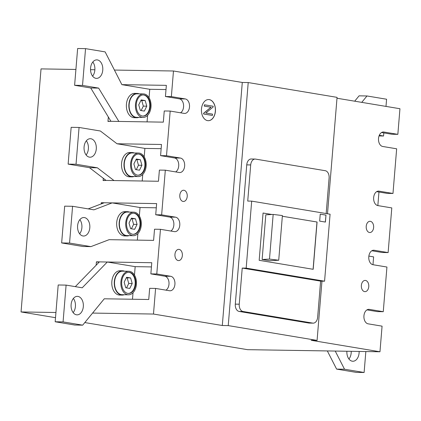 <?xml version="1.0" encoding="UTF-8"?>
<svg xmlns="http://www.w3.org/2000/svg" width="421" height="421" viewBox="0 0 421 421"><rect width="100%" height="100%" fill="white"/><g stroke="black" fill="none" stroke-linecap="round" stroke-linejoin="round"><path stroke-width="0.63" d="M171.363 96.614L165.432 96.52L166.353 85.352L121.874 84.647L105.145 51.899L85.542 48.631L77.638 48.504L74.612 85.295L90.725 87.978L110.944 121.311L107.965 121.437L108.329 117.001L107.981 121.264L163.327 122.143L164.248 110.976L170.179 111.065L184.114 113.391A7.268 4.826 90.9 0 0 184.593 113.433A7.268 4.826 90.9 0 0 189.524 106.602A7.268 4.826 90.9 0 0 185.303 98.94L171.363 96.614L173.473 70.996L242.285 82.463L222.304 325.507L153.486 314.045L155.596 288.427L169.531 290.748A7.268 4.826 90.9 0 0 170.01 290.79A7.268 4.826 90.9 0 0 174.941 283.959A7.268 4.826 90.9 0 0 170.721 276.297L156.78 273.971L160.454 229.308L174.394 231.629A7.268 4.826 90.9 0 0 174.873 231.671A7.268 4.826 90.9 0 0 179.799 224.84A7.268 4.826 90.9 0 0 175.578 217.178L161.643 214.852L165.316 170.184L179.251 172.51A7.268 4.826 90.9 0 0 179.73 172.552A7.268 4.826 90.9 0 0 184.661 165.721A7.268 4.826 90.9 0 0 180.441 158.059L166.505 155.733L170.179 111.065M144.203 93.988A11.767 7.81 -89.1 0 1 151.034 106.392A11.767 7.81 -89.1 0 1 143.056 117.443A11.767 7.81 -89.1 0 1 142.277 117.375A11.767 7.81 -89.1 0 1 135.451 104.976A11.767 7.81 -89.1 0 1 143.429 93.92A11.767 7.81 -89.1 0 1 144.203 93.988M143.429 93.92L137.104 93.82A11.767 7.81 90.9 0 0 129.126 104.871A11.767 7.81 90.9 0 0 135.951 117.275A11.767 7.81 90.9 0 0 136.73 117.343L143.056 117.443M142.393 116.017A10.572 7.02 90.9 0 0 143.087 116.08A10.572 7.02 90.9 0 0 150.26 106.145A10.572 7.02 90.9 0 0 144.119 94.999A10.572 7.02 90.9 0 0 143.424 94.93A10.572 7.02 90.9 0 0 136.251 104.871A10.572 7.02 90.9 0 0 142.393 116.017M146.782 106.171L144.34 111.086L140.319 110.418L138.735 104.829L141.182 99.909L145.203 100.577L146.782 106.171L143.324 106.113L141.745 100.524L140.94 100.387M141.119 110.555L143.324 106.113M142.84 116.07A10.572 7.02 90.9 0 0 149.771 105.95A10.572 7.02 90.9 0 0 143.624 94.988A10.572 7.02 90.9 0 0 143.177 94.936M145.203 100.577L141.745 100.524M139.146 93.851A12.162 8.073 90.9 0 0 137.909 93.494A12.162 8.073 90.9 0 0 137.109 93.425A12.162 8.073 90.9 0 0 128.863 104.85A12.162 8.073 90.9 0 0 135.92 117.669A12.162 8.073 90.9 0 0 136.72 117.743A12.162 8.073 90.9 0 0 138.772 117.38M137.109 93.425L134.636 93.383A12.162 8.073 90.9 0 0 126.389 104.808A12.162 8.073 90.9 0 0 133.452 117.627A12.162 8.073 90.9 0 0 134.252 117.701L136.72 117.743M139.34 153.107A11.767 7.81 -89.1 0 1 146.171 165.511A11.767 7.81 -89.1 0 1 138.193 176.562A11.767 7.81 -89.1 0 1 137.42 176.494A11.767 7.81 -89.1 0 1 130.589 164.095A11.767 7.81 -89.1 0 1 138.567 153.039A11.767 7.81 -89.1 0 1 139.34 153.107M138.567 153.039L132.241 152.939A11.767 7.81 90.9 0 0 124.263 163.995A11.767 7.81 90.9 0 0 131.094 176.394A11.767 7.81 90.9 0 0 131.868 176.462L138.193 176.562M137.53 175.136A10.572 7.02 90.9 0 0 138.225 175.199A10.572 7.02 90.9 0 0 145.398 165.264A10.572 7.02 90.9 0 0 139.256 154.118A10.572 7.02 90.9 0 0 138.562 154.054A10.572 7.02 90.9 0 0 131.394 163.99A10.572 7.02 90.9 0 0 137.53 175.136M141.924 165.29L139.483 170.205L135.457 169.537L133.878 163.948L136.32 159.027L140.346 159.696L141.924 165.29L138.467 165.232L136.883 159.643L136.083 159.506M136.262 169.674L138.467 165.232M137.977 175.189A10.572 7.02 90.9 0 0 144.913 165.069A10.572 7.02 90.9 0 0 138.767 154.107A10.572 7.02 90.9 0 0 138.314 154.054M140.346 159.696L136.883 159.643M134.288 152.97A12.162 8.073 90.9 0 0 133.047 152.613A12.162 8.073 90.9 0 0 132.247 152.544A12.162 8.073 90.9 0 0 124 163.969A12.162 8.073 90.9 0 0 131.063 176.788A12.162 8.073 90.9 0 0 131.862 176.862A12.162 8.073 90.9 0 0 133.915 176.499M132.247 152.544L129.779 152.502A12.162 8.073 90.9 0 0 121.532 163.932A12.162 8.073 90.9 0 0 128.589 176.746A12.162 8.073 90.9 0 0 129.389 176.82L131.862 176.862M134.483 212.226A11.767 7.81 -89.1 0 1 141.309 224.63A11.767 7.81 -89.1 0 1 133.331 235.686A11.767 7.81 -89.1 0 1 132.557 235.613A11.767 7.81 -89.1 0 1 125.726 223.214A11.767 7.81 -89.1 0 1 133.704 212.158A11.767 7.81 -89.1 0 1 134.483 212.226M133.704 212.158L127.379 212.058A11.767 7.81 90.9 0 0 119.401 223.114A11.767 7.81 90.9 0 0 126.232 235.513A11.767 7.81 90.9 0 0 127.005 235.581L133.331 235.686M132.668 234.255A10.572 7.02 90.9 0 0 133.368 234.318A10.572 7.02 90.9 0 0 140.535 224.382A10.572 7.02 90.9 0 0 134.399 213.236A10.572 7.02 90.9 0 0 133.704 213.173A10.572 7.02 90.9 0 0 126.532 223.109A10.572 7.02 90.9 0 0 132.668 234.255M137.062 224.409L134.62 229.329L130.594 228.656L129.015 223.067L131.463 218.146L135.483 218.815L137.062 224.409L133.604 224.351L132.026 218.762L131.22 218.631M131.399 228.792L133.604 224.351M133.12 234.308A10.572 7.02 90.9 0 0 140.051 224.188A10.572 7.02 90.9 0 0 133.904 213.226A10.572 7.02 90.9 0 0 133.457 213.173M135.483 218.815L132.026 218.762M129.426 212.089A12.162 8.073 90.9 0 0 128.189 211.731A12.162 8.073 90.9 0 0 127.389 211.663A12.162 8.073 90.9 0 0 119.143 223.088A12.162 8.073 90.9 0 0 126.2 235.907A12.162 8.073 90.9 0 0 127 235.981A12.162 8.073 90.9 0 0 129.052 235.618M127.389 211.663L124.916 211.621A12.162 8.073 90.9 0 0 116.67 223.051A12.162 8.073 90.9 0 0 123.732 235.865A12.162 8.073 90.9 0 0 124.532 235.939L127 235.981M166.505 155.733L160.575 155.644L161.49 144.477L117.017 143.766L100.403 131.015L79.064 127.458L71.154 127.331L68.134 164.116L89.473 167.674L106.087 180.43L103.108 180.556L103.292 178.283L103.119 180.383L158.47 181.262L159.385 170.095L165.316 170.184M161.643 214.852L155.712 214.763L156.633 203.596L101.282 202.717L101.182 203.932L101.272 202.89L103.803 202.933M317.071 222.014L282.338 216.247L317.071 222.014L313.187 269.308L259.178 260.315L263.067 213.021L271.908 214.489M313.187 323.144L309.235 323.081A6.61 4.389 90.9 0 1 308.798 323.044L239.112 311.435L243.064 311.498L312.75 323.107A6.61 4.389 90.9 0 0 313.187 323.144A6.61 4.389 90.9 0 0 317.644 317.26L320.618 281.133L324.57 281.196L330.08 214.194L251.684 201.133L246.174 268.135L242.222 268.072L320.618 281.133M325.986 215.11L325.412 222.072L319.665 221.114L320.239 214.152L325.986 215.11L325.317 222.056M271.84 214.494L263.067 213.031M316.976 222.014L313.087 269.293M278.723 260.225L269.535 260.72L262.13 259.489L269.493 259.094L278.723 260.225L282.396 215.557L273.166 214.426L265.804 214.821L262.13 259.489M327.496 213.763L337.063 97.356L248.216 82.558L228.235 325.601L317.081 340.405L321.954 281.154M326.175 213.542L329.096 178.004A6.61 4.389 90.9 0 0 325.28 170.71L255.594 159.101A6.61 4.389 90.9 0 0 255.158 159.059L251.205 158.996A6.61 4.389 90.9 0 0 246.743 164.879L235.297 304.136A6.61 4.389 90.9 0 0 239.112 311.435M269.493 259.094L273.166 214.426M255.158 159.059A6.61 4.389 90.9 0 0 250.7 164.943L247.727 201.07L251.684 201.133M320.234 214.168L325.886 215.11M235.297 304.136L239.249 304.199L242.222 268.072M239.249 304.199A6.61 4.389 90.9 0 0 243.064 311.498M324.57 281.196L246.174 268.135M84.805 322.565L247.527 349.672L379.968 351.772L311.151 340.31L317.081 340.405M228.235 325.601L222.304 325.507M248.216 82.558L242.285 82.463M364.607 291.616A5.62 3.731 -89.1 0 1 361.344 285.696A5.62 3.731 -89.1 0 1 365.154 280.418A5.62 3.731 -89.1 0 1 365.523 280.449A5.62 3.731 -89.1 0 1 368.785 286.369A5.62 3.731 -89.1 0 1 364.975 291.648A5.62 3.731 -89.1 0 1 364.607 291.616M369.464 232.497A5.62 3.731 -89.1 0 1 366.202 226.577A5.62 3.731 -89.1 0 1 370.012 221.293A5.62 3.731 -89.1 0 1 370.385 221.33A5.62 3.731 -89.1 0 1 373.643 227.251A5.62 3.731 -89.1 0 1 369.833 232.529A5.62 3.731 -89.1 0 1 369.464 232.497M379.968 351.772L382.073 326.154L368.138 323.833A7.268 4.826 -89.1 0 1 363.918 316.171A7.268 4.826 -89.1 0 1 368.849 309.34A7.268 4.826 -89.1 0 1 369.328 309.382L383.263 311.703L386.936 267.035L372.995 264.714A7.268 4.826 -89.1 0 1 368.775 257.052A7.268 4.826 -89.1 0 1 373.706 250.221A7.268 4.826 -89.1 0 1 374.185 250.263L388.125 252.584L391.793 207.916L377.858 205.595A7.268 4.826 -89.1 0 1 373.637 197.933A7.268 4.826 -89.1 0 1 378.568 191.102A7.268 4.826 -89.1 0 1 379.047 191.145L392.982 193.465L396.656 148.797L382.721 146.476A7.268 4.826 -89.1 0 1 378.5 138.814A7.268 4.826 -89.1 0 1 383.426 131.983A7.268 4.826 -89.1 0 1 383.905 132.026L397.845 134.346L399.95 108.729L336.995 98.24M397.845 134.346L391.914 134.252L381.542 132.526M392.982 193.465L387.052 193.371L376.679 191.644M388.125 252.584L382.194 252.489L371.822 250.763M383.263 311.703L377.332 311.608L366.959 309.882M55.935 312.498L21.05 311.945L41.032 68.897L75.917 69.449M90.526 69.681L94.872 69.749M114.423 70.06L173.473 70.996M183.056 201.443A5.62 3.731 90.9 0 0 183.424 201.475A5.62 3.731 90.9 0 0 187.234 196.197A5.62 3.731 90.9 0 0 183.972 190.276A5.62 3.731 90.9 0 0 183.603 190.239A5.62 3.731 90.9 0 0 179.793 195.518A5.62 3.731 90.9 0 0 183.056 201.443M207.579 120.627A10.572 7.02 90.9 0 0 208.274 120.69A10.572 7.02 90.9 0 0 215.447 110.755A10.572 7.02 90.9 0 0 209.311 99.609A10.572 7.02 90.9 0 0 208.611 99.545A10.572 7.02 90.9 0 0 201.443 109.481A10.572 7.02 90.9 0 0 207.579 120.627M178.194 260.562A5.62 3.731 90.9 0 0 178.567 260.594A5.62 3.731 90.9 0 0 182.372 255.315A5.62 3.731 90.9 0 0 179.114 249.395A5.62 3.731 90.9 0 0 178.741 249.358A5.62 3.731 90.9 0 0 174.936 254.637A5.62 3.731 90.9 0 0 178.194 260.562M156.78 273.971L150.855 273.882L151.77 262.715L107.297 262.009L135.167 266.651L151.428 266.909M165.969 290.153A7.268 4.826 90.9 0 0 168.984 282.417A7.268 4.826 90.9 0 0 164.79 276.202L150.855 273.882M99.219 262.057L96.409 262.009L96.146 265.214L96.425 261.836L107.297 262.009L82.216 287.796L66.102 285.106L63.076 321.897L82.679 325.159L104.271 298.794L148.745 299.499L149.665 288.332L155.596 288.427M92.573 313.077L153.486 314.045M139.335 215.952L140.03 207.532L112.154 202.89L93.925 209.837L72.58 206.285L69.56 243.07L90.899 246.622L109.134 239.675L153.607 240.38L154.523 229.213L160.454 229.308M170.826 231.034A7.268 4.826 90.9 0 0 173.847 223.298A7.268 4.826 90.9 0 0 169.652 217.083L155.712 214.763M137.888 233.587L137.351 240.123M140.03 207.532L156.286 207.79M101.282 202.717L102.456 202.911M175.689 171.915A7.268 4.826 90.9 0 0 178.704 164.179A7.268 4.826 90.9 0 0 174.51 157.964L160.575 155.644M117.017 143.766L144.892 148.413L161.148 148.671M144.892 148.413L144.198 156.833M142.751 174.468L142.214 181.004M180.551 112.796A7.268 4.826 90.9 0 0 183.567 105.061A7.268 4.826 90.9 0 0 179.372 98.846L165.432 96.52M121.874 84.647L149.75 89.294L149.06 97.714M147.608 115.343L147.071 121.885M149.75 89.294L166.006 89.552M21.05 311.945L55.509 317.681M208.227 120.69A10.572 7.02 90.9 0 0 215.352 110.718A10.572 7.02 90.9 0 0 209.211 99.609A10.572 7.02 90.9 0 0 208.563 99.545M212.421 115.443L203.611 113.991L203.68 113.186L210.968 107.223L204.259 106.108L204.469 104.792L213.179 106.245L213.11 107.05L205.822 113.012L212.531 114.128L212.421 115.443L203.711 113.991L203.775 113.191L211.068 107.223L204.359 106.108L204.469 104.792M379.042 135.946L383.557 136.015L379.295 135.304M361.744 102.361L366.986 95.967L386.583 99.23L385.994 106.402M383.815 132.904L383.557 136.015M354.698 101.187L359.076 95.841L366.986 95.967M378.958 192.023L377.842 205.59M368.864 256.089L373.622 256.884L372.98 264.709M359.139 351.446A9.251 6.141 -89.1 0 1 352.851 361.25A9.251 6.141 -89.1 0 1 352.245 361.192A9.251 6.141 -89.1 0 1 346.883 351.251M365.838 351.551L364.118 372.496L344.52 369.228L335.237 351.067M364.118 372.496L356.213 372.369L336.611 369.101L344.52 369.228M336.611 369.101L327.333 350.94M351.23 351.319A9.251 6.141 -89.1 0 1 348.935 359.013M92.599 76.148A9.251 6.141 90.9 0 0 92.82 61.987M95.909 78.327A9.251 6.141 90.9 0 0 96.514 78.38A9.251 6.141 90.9 0 0 102.792 69.686A9.251 6.141 90.9 0 0 97.419 59.935A9.251 6.141 90.9 0 0 96.809 59.877A9.251 6.141 90.9 0 0 90.536 68.57A9.251 6.141 90.9 0 0 95.909 78.327M85.542 48.631L82.521 85.416L98.635 88.105L118.854 121.437M82.521 85.416L74.612 85.295M98.635 88.105L90.725 87.978M89.426 157.149A9.251 6.141 90.9 0 0 90.036 157.207A9.251 6.141 90.9 0 0 96.309 148.513A9.251 6.141 90.9 0 0 90.936 138.756A9.251 6.141 90.9 0 0 90.331 138.704A9.251 6.141 90.9 0 0 84.053 147.397A9.251 6.141 90.9 0 0 89.426 157.149M79.064 127.458L76.038 164.243L97.383 167.8L113.991 180.556M86.116 154.975A9.251 6.141 90.9 0 0 86.342 140.809M76.038 164.243L68.134 164.116M97.383 167.8L89.473 167.674M135.167 266.651L134.478 275.071M133.025 292.706L132.489 299.242M82.948 235.976A9.251 6.141 90.9 0 0 83.553 236.034A9.251 6.141 90.9 0 0 89.831 227.34A9.251 6.141 90.9 0 0 84.458 217.583A9.251 6.141 90.9 0 0 83.847 217.531A9.251 6.141 90.9 0 0 77.575 226.224A9.251 6.141 90.9 0 0 82.948 235.976M79.637 233.797A9.251 6.141 90.9 0 0 79.858 219.636M72.58 206.285L64.676 206.158L61.65 242.943L82.995 246.501L90.899 246.622M104.25 202.764L88.194 208.884M69.56 243.07L61.65 242.943M73.154 312.624A9.251 6.141 90.9 0 0 73.38 298.463M66.102 285.106L58.198 284.985L55.172 321.77L74.77 325.033L82.679 325.159M99.388 261.883L75.306 286.643M76.464 314.803A9.251 6.141 90.9 0 0 77.075 314.855A9.251 6.141 90.9 0 0 83.347 306.162A9.251 6.141 90.9 0 0 77.974 296.41A9.251 6.141 90.9 0 0 77.369 296.352A9.251 6.141 90.9 0 0 71.091 305.046A9.251 6.141 90.9 0 0 76.464 314.803M63.076 321.897L55.172 321.77M96.425 261.836L97.593 262.03M129.621 271.345A11.767 7.81 -89.1 0 1 136.451 283.749A11.767 7.81 -89.1 0 1 128.473 294.805A11.767 7.81 -89.1 0 1 127.7 294.732A11.767 7.81 -89.1 0 1 120.869 282.333A11.767 7.81 -89.1 0 1 128.847 271.277A11.767 7.81 -89.1 0 1 129.621 271.345M128.847 271.277L122.522 271.177A11.767 7.81 90.9 0 0 114.544 282.233A11.767 7.81 90.9 0 0 121.374 294.632A11.767 7.81 90.9 0 0 122.148 294.7L128.473 294.805M127.81 293.374A10.572 7.02 90.9 0 0 128.505 293.437A10.572 7.02 90.9 0 0 135.678 283.501A10.572 7.02 90.9 0 0 129.536 272.355A10.572 7.02 90.9 0 0 128.842 272.292A10.572 7.02 90.9 0 0 121.669 282.228A10.572 7.02 90.9 0 0 127.81 293.374M132.205 283.528L129.757 288.448L125.737 287.775L124.158 282.186L126.6 277.265L130.626 277.934L132.205 283.528L128.742 283.47L127.163 277.881L126.363 277.749M126.537 287.911L128.742 283.47M128.258 293.426A10.572 7.02 90.9 0 0 135.188 283.307A10.572 7.02 90.9 0 0 129.042 272.345A10.572 7.02 90.9 0 0 128.594 272.292M130.626 277.934L127.163 277.881M124.563 271.208A12.162 8.073 90.9 0 0 123.327 270.856A12.162 8.073 90.9 0 0 122.527 270.782A12.162 8.073 90.9 0 0 114.28 282.207A12.162 8.073 90.9 0 0 121.337 295.026A12.162 8.073 90.9 0 0 122.143 295.1A12.162 8.073 90.9 0 0 124.19 294.737M122.527 270.782L120.053 270.74A12.162 8.073 90.9 0 0 111.807 282.17A12.162 8.073 90.9 0 0 118.869 294.989A12.162 8.073 90.9 0 0 119.669 295.058L122.143 295.1M308.798 323.044L312.75 323.107M246.743 164.879L250.7 164.943M368.364 309.367L369.328 309.382M373.227 250.248L374.185 250.263M378.09 191.129L379.047 191.145M382.947 132.01L383.905 132.026M164.79 276.202L170.721 276.297M169.652 217.083L175.578 217.178M174.51 157.964L180.441 158.059M179.372 98.846L185.303 98.94"/></g></svg>

